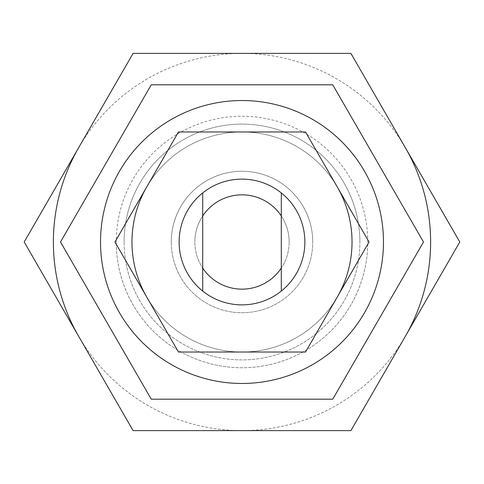 <?xml version="1.0" encoding="UTF-8"?>
<svg xmlns="http://www.w3.org/2000/svg" width="484" height="484" viewBox="0 0 484 484"><rect width="100%" height="100%" fill="white"/><g stroke="black" fill="none" stroke-linecap="round" stroke-linejoin="round"><path stroke-width="0.36" stroke-dasharray="2.42 1.81" d="M124.11 242A117.89 117.89 0 0 1 242 124.11A117.89 117.89 0 0 1 359.89 242A117.89 117.89 0 0 0 242 124.11A117.89 117.89 0 0 0 124.11 242A117.89 117.89 0 0 0 242 359.89A117.89 117.89 0 0 0 359.89 242A117.89 117.89 0 0 1 242 359.89A117.89 117.89 0 0 1 124.11 242M24.2 242L133.1 430.621L350.9 430.621L459.8 242L350.9 53.379L133.1 53.379L24.2 242M100.533 242A141.467 141.467 0 0 1 242 100.533A141.467 141.467 0 0 1 383.467 242A141.467 141.467 0 0 1 242 383.467A141.467 141.467 0 0 1 100.533 242M289.154 242A47.154 47.154 0 0 0 242 194.846A47.154 47.154 0 0 0 194.846 242A47.154 47.154 0 0 1 242 194.846A47.154 47.154 0 0 1 289.154 242A47.154 47.154 0 0 0 242 194.846A47.154 47.154 0 0 0 194.846 242A47.154 47.154 0 0 1 242 194.846A47.154 47.154 0 0 1 289.154 242A47.154 47.154 0 0 1 242 289.154A47.154 47.154 0 0 1 194.846 242A47.154 47.154 0 0 0 242 289.154A47.154 47.154 0 0 0 289.154 242A47.154 47.154 0 0 1 242 289.154A47.154 47.154 0 0 1 194.846 242A47.154 47.154 0 0 0 242 289.154A47.154 47.154 0 0 0 289.154 242A47.154 47.154 0 0 0 242 194.846A47.154 47.154 0 0 0 194.846 242A47.154 47.154 0 0 0 242 289.154A47.154 47.154 0 0 0 289.154 242M171.269 242A70.731 70.731 0 0 1 242 171.269A70.731 70.731 0 0 1 312.731 242A70.731 70.731 0 0 0 242 171.269A70.731 70.731 0 0 0 171.269 242A70.731 70.731 0 0 0 242 312.731A70.731 70.731 0 0 0 312.731 242A70.731 70.731 0 0 1 242 312.731A70.731 70.731 0 0 1 171.269 242M53.379 242A188.621 188.621 0 0 1 242 53.379A188.621 188.621 0 0 1 430.621 242A188.621 188.621 0 0 1 242 430.621A188.621 188.621 0 0 1 53.379 242M405.35 147.693A188.621 188.621 0 0 0 78.65 147.693M367.749 242A125.749 125.749 0 0 0 242 116.251A125.749 125.749 0 0 0 116.251 242A125.749 125.749 0 0 1 242 116.251A125.749 125.749 0 0 1 367.749 242A125.749 125.749 0 0 1 242 367.749A125.749 125.749 0 0 1 116.251 242A125.749 125.749 0 0 0 242 367.749A125.749 125.749 0 0 0 367.749 242M352.031 242A110.031 110.031 0 0 0 242 131.969A110.031 110.031 0 0 0 131.969 242A110.031 110.031 0 0 1 242 131.969A110.031 110.031 0 0 1 352.031 242A110.031 110.031 0 0 0 242 131.969A110.031 110.031 0 0 0 131.969 242A110.031 110.031 0 0 0 242 352.031A110.031 110.031 0 0 0 352.031 242A110.031 110.031 0 0 1 242 352.031A110.031 110.031 0 0 1 131.969 242A110.031 110.031 0 0 0 242 352.031A110.031 110.031 0 0 0 352.031 242M146.713 186.987A110.031 110.031 0 0 1 337.287 186.987M337.287 297.013A110.031 110.031 0 0 1 146.713 297.013M78.65 336.307A188.621 188.621 0 0 0 405.35 336.307M60.5 242L151.25 399.185L332.75 399.185L423.5 242L332.75 84.815L151.25 84.815L60.5 242M178.475 352.031L114.95 242L178.475 131.969L305.525 131.969L369.05 242L305.525 352.031L178.475 352.031M179.128 242A62.872 62.872 0 0 1 242 179.128A62.872 62.872 0 0 1 304.872 242A62.872 62.872 0 0 1 242 304.872A62.872 62.872 0 0 1 179.128 242M202.705 291.078L202.705 192.922M281.295 192.922L281.295 291.078"/><path stroke-width="0.73" d="M24.2 242L133.1 430.621L350.9 430.621L459.8 242L350.9 53.379L133.1 53.379L24.2 242M383.467 242A141.467 141.467 0 0 0 242 100.533A141.467 141.467 0 0 0 100.533 242A141.467 141.467 0 0 0 242 383.467A141.467 141.467 0 0 0 383.467 242M405.35 336.307A188.621 188.621 0 0 0 405.35 147.693M78.65 147.693A188.621 188.621 0 0 0 78.65 336.307M146.713 297.013A110.031 110.031 0 0 1 146.713 186.987M337.287 186.987A110.031 110.031 0 0 1 337.287 297.013M151.25 84.815L60.5 242L151.25 399.185L332.75 399.185L423.5 242L332.75 84.815L151.25 84.815M178.475 131.969L114.95 242L178.475 352.031L305.525 352.031L369.05 242L305.525 131.969L178.475 131.969M281.295 291.078A62.872 62.872 0 0 0 281.295 192.922A62.872 62.872 0 0 0 179.128 242A62.872 62.872 0 0 0 281.295 291.078L281.295 268.063A47.154 47.154 0 0 1 202.705 268.063L202.705 291.078M202.705 192.922L202.705 215.937A47.154 47.154 0 0 1 281.295 215.937L281.295 192.922M202.705 268.063L202.705 215.937M281.295 215.937L281.295 268.063"/></g></svg>
